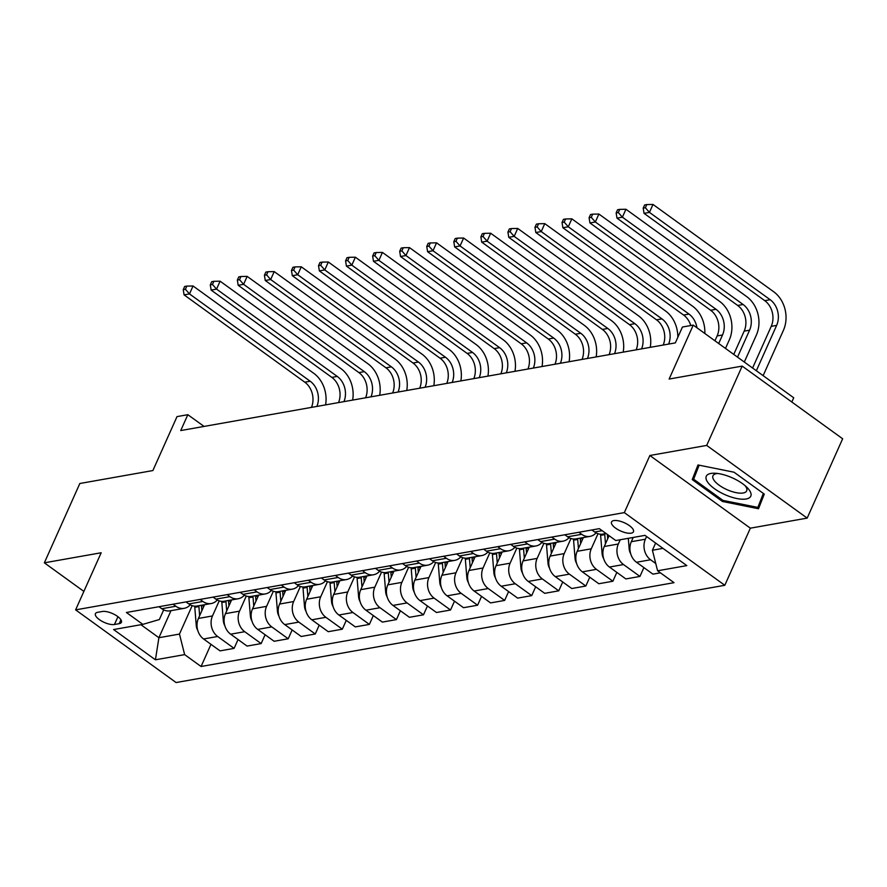 <?xml version="1.0" encoding="UTF-8"?>
<svg xmlns="http://www.w3.org/2000/svg" width="887" height="887" viewBox="0 0 887 887"><rect width="100%" height="100%" fill="white"/><g stroke="black" fill="none" stroke-linecap="round" stroke-linejoin="round"><path stroke-width="1.33" d="M613.804 520.591A12.008 4.513 -155.9 0 0 611.531 521.977A12.008 4.513 -155.9 0 0 617.962 529.639A12.008 4.513 -155.9 0 0 631.178 533.165A12.008 4.513 -155.9 0 0 633.451 531.779A12.008 4.513 -155.9 0 0 627.02 524.106A12.008 4.513 -155.9 0 0 613.804 520.591M791.836 402.022L793.721 397.786L693.257 325.108L682.436 327.026L675.34 342.892L180.737 430.561L187.833 414.695L177.012 416.613L152.886 470.553L79.83 483.504L44.35 562.824L83.877 591.418M807.17 518.108L842.65 438.777L742.175 366.098L706.695 445.418L649.872 455.497L624.326 512.608L724.801 585.287L750.347 528.175L807.17 518.108L706.695 445.418M624.326 512.608L75.617 609.868L176.092 682.546L724.801 585.287M114.456 624.503L119.213 623.661A11.631 4.38 -155.9 0 0 121.408 622.319A11.631 4.38 -155.9 0 0 115.188 614.891A11.631 4.38 -155.9 0 0 102.382 611.487L97.614 612.329A11.631 4.38 -155.9 0 0 95.419 613.671A11.631 4.38 -155.9 0 0 101.65 621.088A11.631 4.38 -155.9 0 0 114.456 624.503L117.938 616.709M140.911 624.703L158.895 637.709L179.462 634.072L184.64 654.617L201.072 666.503L674.02 582.67L657.589 570.784L652.411 550.239L662.977 548.366M184.64 654.617L155.425 659.795L113.603 629.548L142.829 624.37L159.361 619.536L163.685 609.879M657.589 570.784L686.815 565.607L644.993 535.36L615.778 540.538L599.346 528.652L126.397 612.485L142.829 624.37M693.257 325.108L669.131 379.048L742.175 366.098M75.617 609.868L101.173 552.756L44.35 562.824M204.054 426.425L187.833 414.695M171.003 610.655L158.895 637.709L155.425 659.795M192.169 605.655L179.462 634.072M204.553 604.712L198.411 618.439A15.001 12.163 79.9 0 0 203.589 638.984L220.02 650.87L234.09 648.375L238.049 639.538M219.222 600.865L212.481 615.944A15.001 12.163 79.9 0 0 217.659 636.489L234.09 648.375M231.607 599.911L225.464 613.638A15.001 12.163 79.9 0 0 230.653 634.194L247.074 646.08L261.144 643.585L265.102 634.748M246.287 596.064L239.534 611.154A15.001 12.163 79.9 0 0 244.723 631.699L261.144 643.585M258.66 595.122L252.518 608.848A15.001 12.163 79.9 0 0 257.707 629.393L274.138 641.279L288.208 638.784L292.156 629.947M273.34 591.274L266.588 606.353A15.001 12.163 79.9 0 0 271.777 626.898L288.208 638.784M285.725 590.321L279.582 604.047A15.001 12.163 79.9 0 0 284.76 624.603L301.192 636.489L315.262 633.994L319.209 625.158M300.394 586.473L293.652 601.552A15.001 12.163 79.9 0 0 298.83 622.109L315.262 633.994M312.778 585.531L306.636 599.257A15.001 12.163 79.9 0 0 311.825 619.802L328.245 631.688L342.315 629.193L346.274 620.357M327.447 581.672L320.706 596.763A15.001 12.163 79.9 0 0 325.884 617.308L342.315 629.193M339.832 580.73L333.689 594.456A15.001 12.163 79.9 0 0 338.878 615.013L355.299 626.898L369.369 624.404L373.327 615.567M354.512 576.883L347.759 591.962A15.001 12.163 79.9 0 0 352.948 612.518L369.369 624.404M366.885 575.94L360.743 589.667A15.001 12.163 79.9 0 0 365.932 610.212L382.364 622.097L396.434 619.603L400.381 610.766M381.565 572.082L374.813 587.172A15.001 12.163 79.9 0 0 380.002 607.717L396.434 619.603M393.95 571.139L387.807 584.866A15.001 12.163 79.9 0 0 392.985 605.422L409.417 617.297L423.487 614.813L427.445 605.965M408.619 567.292L401.878 582.371A15.001 12.163 79.9 0 0 407.055 602.927L423.487 614.813M421.003 566.349L414.861 580.076A15.001 12.163 79.9 0 0 420.05 600.621L436.471 612.507L450.541 610.012L454.499 601.175M435.683 562.491L428.931 577.581A15.001 12.163 79.9 0 0 434.12 598.126L450.541 610.012M448.057 561.549L441.914 575.275A15.001 12.163 79.9 0 0 447.103 595.831L463.535 607.706L477.605 605.211L481.552 596.374M462.737 557.701L455.985 572.78A15.001 12.163 79.9 0 0 461.173 593.336L477.605 605.211M475.11 556.748L468.979 570.485A15.001 12.163 79.9 0 0 474.157 591.03L490.589 602.916L504.659 600.421L508.606 591.585M489.79 552.9L483.049 567.99A15.001 12.163 79.9 0 0 488.227 588.536L504.659 600.421M502.175 551.958L496.033 565.684A15.001 12.163 79.9 0 0 501.21 586.229L517.642 598.115L531.712 595.62L535.67 586.784M516.844 548.111L510.103 563.19A15.001 12.163 79.9 0 0 515.28 583.746L531.712 595.62M529.229 547.157L523.086 560.894A15.001 12.163 79.9 0 0 528.275 581.44L544.696 593.325L558.766 590.831L562.724 581.994M543.908 543.31L537.156 558.4A15.001 12.163 79.9 0 0 542.345 578.945L558.766 590.831M556.282 542.367L550.14 556.094A15.001 12.163 79.9 0 0 555.329 576.639L571.76 588.524L585.83 586.03L589.777 577.193M570.962 538.52L564.21 553.599A15.001 12.163 79.9 0 0 569.399 574.144L585.83 586.03M583.347 537.566L577.204 551.304A15.001 12.163 79.9 0 0 582.382 571.849L598.814 583.735L612.884 581.24L616.831 572.403M598.015 533.719L591.274 548.809A15.001 12.163 79.9 0 0 596.452 569.354L612.884 581.24M609.092 535.704L604.258 546.503A15.001 12.163 79.9 0 0 609.447 567.048L625.867 578.934L639.937 576.439L643.895 567.602M620.235 539.751L618.328 544.008A15.001 12.163 79.9 0 0 623.517 564.553L639.937 576.439M633.218 537.444L631.311 541.702A15.001 12.163 79.9 0 0 636.5 562.258L652.932 574.144L660.394 572.814M646.59 536.513L645.381 539.218A15.001 12.163 79.9 0 0 650.57 559.764L655.759 563.522M655.626 543.044L652.411 550.239M158.973 606.708L161.778 608.737A15.001 12.163 79.9 0 0 170.071 610.821L184.141 608.327A15.001 12.163 79.9 0 0 190.217 604.812M201.072 666.503L210.984 644.339M173.043 604.213L175.848 606.242A15.001 12.163 79.9 0 0 184.141 608.327M186.026 601.918L188.831 603.947A15.001 12.163 79.9 0 0 197.125 606.021L211.195 603.537A15.001 12.163 79.9 0 0 217.271 600.022M200.096 599.424L202.901 601.453A15.001 12.163 79.9 0 0 211.195 603.537M213.08 597.117L215.885 599.146A15.001 12.163 79.9 0 0 224.189 601.231L238.259 598.736A15.001 12.163 79.9 0 0 244.324 595.221M227.15 594.623L229.955 596.652A15.001 12.163 79.9 0 0 238.259 598.736M240.144 592.316L242.949 594.345A15.001 12.163 79.9 0 0 251.243 596.43L265.313 593.935A15.001 12.163 79.9 0 0 271.389 590.432M254.214 589.833L257.019 591.862A15.001 12.163 79.9 0 0 265.313 593.935M267.198 587.527L270.003 589.556A15.001 12.163 79.9 0 0 278.296 591.64L292.366 589.145A15.001 12.163 79.9 0 0 298.442 585.631M281.268 585.032L284.073 587.061A15.001 12.163 79.9 0 0 292.366 589.145M294.251 582.726L297.056 584.755A15.001 12.163 79.9 0 0 305.35 586.839L319.42 584.345A15.001 12.163 79.9 0 0 325.496 580.841M308.321 580.231L311.126 582.26A15.001 12.163 79.9 0 0 319.42 584.345M321.305 577.936L324.11 579.965A15.001 12.163 79.9 0 0 332.414 582.049L346.484 579.555A15.001 12.163 79.9 0 0 352.56 576.04M335.375 575.441L338.18 577.47A15.001 12.163 79.9 0 0 346.484 579.555M348.369 573.135L351.174 575.164A15.001 12.163 79.9 0 0 359.468 577.249L373.538 574.754A15.001 12.163 79.9 0 0 379.614 571.239M362.439 570.64L365.244 572.669A15.001 12.163 79.9 0 0 373.538 574.754M375.423 568.345L378.228 570.374A15.001 12.163 79.9 0 0 386.521 572.459L400.591 569.964A15.001 12.163 79.9 0 0 406.667 566.449M389.493 565.851L392.298 567.88A15.001 12.163 79.9 0 0 400.591 569.964M402.476 563.544L405.281 565.573A15.001 12.163 79.9 0 0 413.586 567.658L427.645 565.163A15.001 12.163 79.9 0 0 433.721 561.648M416.546 561.05L419.351 563.079A15.001 12.163 79.9 0 0 427.645 565.163M429.541 558.755L432.346 560.784A15.001 12.163 79.9 0 0 440.639 562.868L454.709 560.373A15.001 12.163 79.9 0 0 460.785 556.859M443.611 556.26L446.405 558.289A15.001 12.163 79.9 0 0 454.709 560.373M456.594 553.954L459.399 555.983A15.001 12.163 79.9 0 0 467.693 558.067L481.763 555.572A15.001 12.163 79.9 0 0 487.839 552.058M470.664 551.459L473.47 553.488A15.001 12.163 79.9 0 0 481.763 555.572M483.648 549.164L486.453 551.193A15.001 12.163 79.9 0 0 494.746 553.277L508.816 550.783A15.001 12.163 79.9 0 0 514.892 547.268M497.718 546.669L500.523 548.698A15.001 12.163 79.9 0 0 508.816 550.783M510.701 544.363L513.506 546.392A15.001 12.163 79.9 0 0 521.811 548.476L535.881 545.982A15.001 12.163 79.9 0 0 541.946 542.467M524.771 541.868L527.577 543.897A15.001 12.163 79.9 0 0 535.881 545.982M537.766 539.573L540.571 541.602A15.001 12.163 79.9 0 0 548.865 543.676L562.935 541.192A15.001 12.163 79.9 0 0 569.01 537.677M551.836 537.078L554.641 539.108A15.001 12.163 79.9 0 0 562.935 541.192M564.819 534.772L567.625 536.801A15.001 12.163 79.9 0 0 575.918 538.886L589.988 536.391A15.001 12.163 79.9 0 0 596.064 532.876M578.889 532.278L581.695 534.307A15.001 12.163 79.9 0 0 589.988 536.391M591.873 529.971L594.678 532A15.001 12.163 79.9 0 0 602.972 534.085L606.098 533.542M649.872 455.497L750.347 528.175M734.015 472.206L697.991 464.954L692.237 479.601L722.495 501.488L758.507 508.739L764.272 494.092L734.015 472.206M698.657 465.098L698.601 466.573M722.983 500.412L722.495 501.488M698.191 466.274L692.237 479.601M197.801 630.524A9.945 8.061 -100.1 0 1 196.26 625.523L194.785 607.296A28.694 23.25 -100.1 0 1 194.708 606.154M201.87 610.711L201.493 606.098A28.694 23.25 -100.1 0 1 201.438 605.267M198.832 605.721A28.694 23.25 79.9 0 0 198.899 606.564L199.642 615.689M311.47 407.388A18.76 15.201 79.9 0 0 304.784 382.186L184.086 294.872L189.496 293.919L185.405 289.273L186.824 286.102L184.662 286.479L183.243 289.65L185.405 289.273M316.892 406.423A18.76 15.201 79.9 0 0 310.195 381.233L189.496 293.919L193.044 285.98L313.743 373.294A28.14 22.796 -100.1 0 1 325.573 404.882M193.044 285.98L186.824 286.102M183.243 289.65L184.086 294.872M224.855 625.734A9.945 8.061 -100.1 0 1 223.324 620.723L221.839 602.495A28.694 23.25 -100.1 0 1 221.761 601.353M228.924 605.91L228.547 601.308A28.694 23.25 -100.1 0 1 228.491 600.466M225.897 600.931A28.694 23.25 79.9 0 0 225.952 601.763L226.695 610.899M338.535 402.587A18.76 15.201 79.9 0 0 331.838 377.396L211.139 290.082L216.55 289.118L212.459 284.472L213.878 281.301L211.716 281.689L210.297 284.86L212.459 284.472M343.945 401.634A18.76 15.201 79.9 0 0 337.248 376.432L216.55 289.118L220.098 281.19L340.796 368.504A28.14 22.796 -100.1 0 1 352.638 400.092M220.098 281.19L213.878 281.301M210.297 284.86L211.139 290.082M251.919 620.933A9.945 8.061 -100.1 0 1 250.378 615.933L248.892 597.705A28.694 23.25 -100.1 0 1 248.826 596.563M255.977 601.12L255.611 596.507A28.694 23.25 -100.1 0 1 255.545 595.676M252.95 596.131A28.694 23.25 79.9 0 0 253.006 596.973L253.749 606.098M365.588 397.797A18.76 15.201 79.9 0 0 358.902 372.595L238.193 285.281L243.603 284.328L239.523 279.682L240.942 276.5L238.769 276.888L237.35 280.059L239.523 279.682M370.999 396.833A18.76 15.201 79.9 0 0 364.313 371.642L243.603 284.328L247.151 276.389L367.861 363.703A28.14 22.796 -100.1 0 1 379.691 395.292M247.151 276.389L240.942 276.5M237.35 280.059L238.193 285.281M278.973 616.143A9.945 8.061 -100.1 0 1 277.431 611.132L275.957 592.904A28.694 23.25 -100.1 0 1 275.879 591.762M283.031 596.319L282.665 591.718A28.694 23.25 -100.1 0 1 282.609 590.875M280.004 591.341A28.694 23.25 79.9 0 0 280.07 592.172L280.802 601.308M392.642 392.996A18.76 15.201 79.9 0 0 385.956 367.806L265.257 280.492L270.668 279.527L266.577 274.881L267.996 271.71L265.834 272.098L264.415 275.269L266.577 274.881M398.052 392.043A18.76 15.201 79.9 0 0 391.367 366.841L270.668 279.527L274.216 271.599L394.915 358.913A28.14 22.796 -100.1 0 1 406.745 390.502M274.216 271.599L267.996 271.71M264.415 275.269L265.257 280.492M306.026 611.343A9.945 8.061 -100.1 0 1 304.485 606.342L303.01 588.114A28.694 23.25 -100.1 0 1 302.933 586.972M310.095 591.529L309.718 586.917A28.694 23.25 -100.1 0 1 309.663 586.074M307.068 586.54A28.694 23.25 79.9 0 0 307.124 587.382L307.867 596.507M419.706 388.207A18.76 15.201 79.9 0 0 413.009 363.005L292.311 275.691L297.722 274.737L293.63 270.091L295.049 266.909L292.887 267.297L291.468 270.468L293.63 270.091M425.117 387.242A18.76 15.201 79.9 0 0 418.42 362.04L297.722 274.737L301.27 266.799L421.968 354.113A28.14 22.796 -100.1 0 1 433.798 385.701M301.27 266.799L295.049 266.909M291.468 270.468L292.311 275.691M746.189 498.982A24.381 9.169 -155.9 0 0 746.998 487.406A24.381 9.169 -155.9 0 0 715.343 473.248A24.381 9.169 -155.9 0 0 710.886 473.447A24.381 9.169 -155.9 0 0 714.467 488.704A24.381 9.169 -155.9 0 0 746.189 498.982M717.86 473.492A18.461 6.941 -155.9 0 0 716.463 473.658A18.461 6.941 -155.9 0 0 712.971 475.787A18.461 6.941 -155.9 0 0 722.861 487.573A18.461 6.941 -155.9 0 0 743.195 492.984A18.461 6.941 -155.9 0 0 746.677 490.855A18.461 6.941 -155.9 0 0 745.124 485.688M763.884 493.815L757.853 507.419L722.96 500.401L693.634 479.191L699.144 465.187M763.352 493.427L757.853 507.419M333.08 606.553A9.945 8.061 -100.1 0 1 331.55 601.541L330.064 583.313A28.694 23.25 -100.1 0 1 329.986 582.171M337.149 586.728L336.772 582.127A28.694 23.25 -100.1 0 1 336.716 581.284M334.122 581.739A28.694 23.25 79.9 0 0 334.177 582.582L334.92 591.718M446.76 383.406A18.76 15.201 79.9 0 0 440.063 358.204L319.364 270.901L324.775 269.936L320.684 265.291L322.103 262.12L319.941 262.497L318.522 265.679L320.684 265.291M452.17 382.441A18.76 15.201 79.9 0 0 445.474 357.25L324.775 269.936L328.323 262.009L449.022 349.323A28.14 22.796 -100.1 0 1 460.863 380.911M328.323 262.009L322.103 262.12M318.522 265.679L319.364 270.901M360.144 601.752A9.945 8.061 -100.1 0 1 358.603 596.751L357.117 578.524A28.694 23.25 -100.1 0 1 357.051 577.382M364.202 581.939L363.836 577.326A28.694 23.25 -100.1 0 1 363.77 576.483M361.175 576.949A28.694 23.25 79.9 0 0 361.231 577.792L361.974 586.917M473.813 378.605A18.76 15.201 79.9 0 0 467.127 353.414L346.418 266.1L351.829 265.146L347.748 260.501L349.168 257.319L346.994 257.707L345.575 260.878L347.748 260.501M479.224 377.651A18.76 15.201 79.9 0 0 472.538 352.449L351.829 265.146L355.377 257.208L476.086 344.522A28.14 22.796 -100.1 0 1 487.917 376.11M355.377 257.208L349.168 257.319M345.575 260.878L346.418 266.1M387.198 596.962A9.945 8.061 -100.1 0 1 385.657 591.951L384.182 573.723A28.694 23.25 -100.1 0 1 384.104 572.581M391.267 577.138L390.89 572.536A28.694 23.25 -100.1 0 1 390.834 571.694M388.229 572.148A28.694 23.25 79.9 0 0 388.295 572.991L389.027 582.127M500.867 373.815A18.76 15.201 79.9 0 0 494.181 348.613L373.482 261.299L378.893 260.346L374.802 255.7L376.221 252.529L374.059 252.906L372.64 256.088L374.802 255.7M506.277 372.85A18.76 15.201 79.9 0 0 499.592 347.66L378.893 260.346L382.441 252.418L503.14 339.721A28.14 22.796 -100.1 0 1 514.97 371.309M382.441 252.418L376.221 252.529M372.64 256.088L373.482 261.299M414.251 592.161A9.945 8.061 -100.1 0 1 412.71 587.161L411.235 568.922A28.694 23.25 -100.1 0 1 411.158 567.791M418.32 572.348L417.943 567.735A28.694 23.25 -100.1 0 1 417.888 566.893M415.293 567.358A28.694 23.25 79.9 0 0 415.349 568.201L416.092 577.326M527.931 369.014A18.76 15.201 79.9 0 0 521.234 343.823L400.536 256.509L405.947 255.545L401.855 250.899L403.275 247.728L401.112 248.116L399.693 251.287L401.855 250.899M533.342 368.061A18.76 15.201 79.9 0 0 526.645 342.859L405.947 255.545L409.495 247.617L530.193 334.931A28.14 22.796 -100.1 0 1 542.035 366.519M409.495 247.617L403.275 247.728M399.693 251.287L400.536 256.509M441.305 587.36A9.945 8.061 -100.1 0 1 439.775 582.36L438.289 564.132A28.694 23.25 -100.1 0 1 438.222 562.99M445.374 567.547L444.997 562.946A28.694 23.25 -100.1 0 1 444.941 562.103M442.347 562.558A28.694 23.25 79.9 0 0 442.402 563.4L443.145 572.536M554.985 364.224A18.76 15.201 79.9 0 0 548.288 339.022L427.589 251.708L433 250.755L428.909 246.109L430.328 242.938L428.166 243.315L426.747 246.497L428.909 246.109M560.396 363.26A18.76 15.201 79.9 0 0 553.71 338.069L433 250.755L436.548 242.816L557.258 330.13A28.14 22.796 -100.1 0 1 569.088 361.719M436.548 242.816L430.328 242.938M426.747 246.497L427.589 251.708M468.369 582.571A9.945 8.061 -100.1 0 1 466.828 577.57L465.353 559.331A28.694 23.25 -100.1 0 1 465.276 558.2M472.427 562.746L472.061 558.145A28.694 23.25 -100.1 0 1 471.995 557.302M469.4 557.768A28.694 23.25 79.9 0 0 469.456 558.61L470.199 567.735M582.038 359.423A18.76 15.201 79.9 0 0 575.353 334.233L454.643 246.919L460.065 245.954L455.973 241.308L457.393 238.137L455.231 238.525L453.8 241.696L455.973 241.308M587.449 358.47A18.76 15.201 79.9 0 0 580.763 333.268L460.065 245.954L463.613 238.026L584.311 325.341A28.14 22.796 -100.1 0 1 596.142 356.929M463.613 238.026L457.393 238.137M453.8 241.696L454.643 246.919M495.423 577.77A9.945 8.061 -100.1 0 1 493.882 572.769L492.407 554.541A28.694 23.25 -100.1 0 1 492.329 553.399M499.492 557.956L499.115 553.355A28.694 23.25 -100.1 0 1 499.059 552.512M496.454 552.967A28.694 23.25 79.9 0 0 496.52 553.81L497.263 562.946M609.103 354.634A18.76 15.201 79.9 0 0 602.406 329.432L481.708 242.118L487.118 241.164L483.027 236.519L484.446 233.348L482.284 233.725L480.865 236.896L483.027 236.519M614.514 353.669A18.76 15.201 79.9 0 0 607.817 328.478L487.118 241.164L490.666 233.226L611.365 320.54A28.14 22.796 -100.1 0 1 623.195 352.128M490.666 233.226L484.446 233.348M480.865 236.896L481.708 242.118M522.476 572.98A9.945 8.061 -100.1 0 1 520.946 567.979L519.46 549.74A28.694 23.25 -100.1 0 1 519.383 548.609M526.545 553.155L526.168 548.554A28.694 23.25 -100.1 0 1 526.113 547.711M523.518 548.177A28.694 23.25 79.9 0 0 523.574 549.02L524.317 558.145M636.156 349.833A18.76 15.201 79.9 0 0 629.46 324.642L508.761 237.328L514.172 236.363L510.08 231.718L511.5 228.547L509.338 228.935L507.918 232.106L510.08 231.718M641.567 348.879A18.76 15.201 79.9 0 0 634.87 323.677L514.172 236.363L517.72 228.436L638.418 315.75A28.14 22.796 -100.1 0 1 650.26 347.338M517.72 228.436L511.5 228.547M507.918 232.106L508.761 237.328M549.541 568.179A9.945 8.061 -100.1 0 1 548 563.178L546.514 544.951A28.694 23.25 -100.1 0 1 546.447 543.809M553.599 548.366L553.233 543.764A28.694 23.25 -100.1 0 1 553.166 542.922M550.572 543.376A28.694 23.25 79.9 0 0 550.627 544.219L551.37 553.355M663.21 345.043A18.76 15.201 79.9 0 0 656.524 319.841L535.815 232.527L541.225 231.574L537.145 226.928L538.564 223.757L536.391 224.134L534.972 227.305L537.145 226.928M668.621 344.078A18.76 15.201 79.9 0 0 661.935 318.888L541.225 231.574L544.773 223.635L665.483 310.949A28.14 22.796 -100.1 0 1 677.812 337.359M544.773 223.635L538.564 223.757M534.972 227.305L535.815 232.527M576.594 563.389A9.945 8.061 -100.1 0 1 575.053 558.378L573.579 540.15A28.694 23.25 -100.1 0 1 573.501 539.008M580.663 543.565L580.286 538.963A28.694 23.25 -100.1 0 1 580.231 538.121M577.625 538.586A28.694 23.25 79.9 0 0 577.692 539.429L578.424 548.554M690.796 325.54A18.76 15.201 79.9 0 0 683.578 315.051L562.879 227.737L568.29 226.773L564.199 222.127L565.618 218.956L563.456 219.344L562.036 222.515L564.199 222.127M696.938 327.769A18.76 15.201 79.9 0 0 688.988 314.087L568.29 226.773L571.838 218.845L692.536 306.159A28.14 22.796 -100.1 0 1 704.832 333.49M571.838 218.845L565.618 218.956M562.036 222.515L562.879 227.737M603.648 558.588A9.945 8.061 -100.1 0 1 602.107 553.588L600.632 535.36A28.694 23.25 -100.1 0 1 600.554 534.218M718.703 343.513L722.528 334.976A18.76 15.201 79.9 0 0 716.042 309.297L595.343 221.983L598.891 214.044L719.59 301.358A28.14 22.796 -100.1 0 1 729.314 339.887L725.488 348.425M604.69 533.786A28.694 23.25 79.9 0 0 604.746 534.628L605.488 543.753M607.717 538.775L607.362 534.451M714.944 340.796L717.117 335.94A18.76 15.201 79.9 0 0 710.631 310.25L589.933 222.936L595.343 221.983L591.252 217.337L592.671 214.166L590.509 214.543L589.09 217.714L591.252 217.337M598.891 214.044L592.671 214.166M589.09 217.714L589.933 222.936M630.701 553.798A9.945 8.061 -100.1 0 1 629.171 548.787L628.318 538.309M737.529 357.128L749.582 330.186A18.76 15.201 79.9 0 0 743.095 304.496L622.397 217.182L625.945 209.254L746.643 296.568A28.14 22.796 -100.1 0 1 756.367 335.098L744.315 362.04M632.431 537.589L632.542 538.963M733.76 354.412L744.171 331.139A18.76 15.201 79.9 0 0 737.685 305.461L616.986 218.147L622.397 217.182L618.306 212.536L619.725 209.365L617.563 209.753L616.143 212.924L618.306 212.536M625.945 209.254L619.725 209.365M616.143 212.924L616.986 218.147M756.345 370.744L776.635 325.385A18.76 15.201 79.9 0 0 770.16 299.706L649.45 212.392L652.998 204.453L773.708 291.768A28.14 22.796 -100.1 0 1 783.432 330.297L763.13 375.656M752.586 368.027L771.224 326.349A18.76 15.201 79.9 0 0 764.749 300.66L644.04 213.346L649.45 212.392L645.37 207.746L646.789 204.564L644.616 204.952L643.197 208.123L645.37 207.746M652.998 204.453L646.789 204.564M643.197 208.123L644.04 213.346M212.481 615.944L198.411 618.439M239.534 611.154L225.464 613.638M266.588 606.353L252.518 608.848M293.652 601.552L279.582 604.047M320.706 596.763L306.636 599.257M347.759 591.962L333.689 594.456M374.813 587.172L360.743 589.667M401.878 582.371L387.807 584.866M428.931 577.581L414.861 580.076M455.985 572.78L441.914 575.275M483.049 567.99L468.979 570.485M510.103 563.19L496.033 565.684M537.156 558.4L523.086 560.894M564.21 553.599L550.14 556.094M591.274 548.809L577.204 551.304M618.328 544.008L604.258 546.503M645.381 539.218L631.311 541.702M217.659 636.489L203.589 638.984M175.848 606.242L161.778 608.737M202.901 601.453L188.831 603.947M244.723 631.699L230.653 634.194M229.955 596.652L215.885 599.146M271.777 626.898L257.707 629.393M257.019 591.862L242.949 594.345M298.83 622.109L284.76 624.603M284.073 587.061L270.003 589.556M325.884 617.308L311.825 619.802M311.126 582.26L297.056 584.755M352.948 612.518L338.878 615.013M338.18 577.47L324.11 579.965M380.002 607.717L365.932 610.212M365.244 572.669L351.174 575.164M407.055 602.927L392.985 605.422M392.298 567.88L378.228 570.374M434.12 598.126L420.05 600.621M419.351 563.079L405.281 565.573M461.173 593.336L447.103 595.831M446.405 558.289L432.346 560.784M488.227 588.536L474.157 591.03M473.47 553.488L459.399 555.983M515.28 583.746L501.21 586.229M500.523 548.698L486.453 551.193M542.345 578.945L528.275 581.44M527.577 543.897L513.506 546.392M569.399 574.144L555.329 576.639M554.641 539.108L540.571 541.602M596.452 569.354L582.382 571.849M581.695 534.307L567.625 536.801M623.517 564.553L609.447 567.048M602.151 530.681L594.678 532M650.57 559.764L636.5 562.258M120.942 619.791L119.213 623.661M201.493 606.098L204.132 605.633M194.785 607.296L198.899 606.564M196.26 625.523L197.014 625.39M304.784 382.186L310.195 381.233M228.547 601.308L231.197 600.843M221.839 602.495L225.952 601.763M223.324 620.723L224.067 620.59M331.838 377.396L337.248 376.432M255.611 596.507L258.25 596.042M248.892 597.705L253.006 596.973M250.378 615.933L251.132 615.8M358.902 372.595L364.313 371.642M282.665 591.718L285.304 591.252M275.957 592.904L280.07 592.172M277.431 611.132L278.185 610.999M385.956 367.806L391.367 366.841M309.718 586.917L312.357 586.451M303.01 588.114L307.124 587.382M304.485 606.342L305.239 606.209M413.009 363.005L418.42 362.04M336.772 582.127L339.422 581.661M330.064 583.313L334.177 582.582M331.55 601.541L332.303 601.408M440.063 358.204L445.474 357.25M363.836 577.326L366.475 576.86M357.117 578.524L361.231 577.792M358.603 596.751L359.357 596.618M467.127 353.414L472.538 352.449M390.89 572.536L393.529 572.06M384.182 573.723L388.295 572.991M385.657 591.951L386.41 591.817M494.181 348.613L499.592 347.66M417.943 567.735L420.593 567.27M411.235 568.922L415.349 568.201M412.71 587.161L413.464 587.028M521.234 343.823L526.645 342.859M444.997 562.946L447.647 562.469M438.289 564.132L442.402 563.4M439.775 582.36L440.529 582.227M548.288 339.022L553.71 338.069M472.061 558.145L474.7 557.679M465.353 559.331L469.456 558.61M466.828 577.57L467.582 577.437M575.353 334.233L580.763 333.268M499.115 553.355L501.754 552.878M492.407 554.541L496.52 553.81M493.882 572.769L494.636 572.636M602.406 329.432L607.817 328.478M526.168 548.554L528.818 548.088M519.46 549.74L523.574 549.02M520.946 567.979L521.689 567.846M629.46 324.642L634.87 323.677M553.233 543.764L555.872 543.287M546.514 544.951L550.627 544.219M548 563.178L548.754 563.045M656.524 319.841L661.935 318.888M580.286 538.963L582.925 538.498M573.579 540.15L577.692 539.429M575.053 558.378L575.807 558.245M683.578 315.051L688.988 314.087M600.632 535.36L604.746 534.628M602.107 553.588L602.861 553.455M717.117 335.94L722.528 334.976M710.631 310.25L716.042 309.297M629.171 548.787L629.925 548.654M744.171 331.139L749.582 330.186M737.685 305.461L743.095 304.496M771.224 326.349L776.635 325.385M764.749 300.66L770.16 299.706"/></g></svg>
